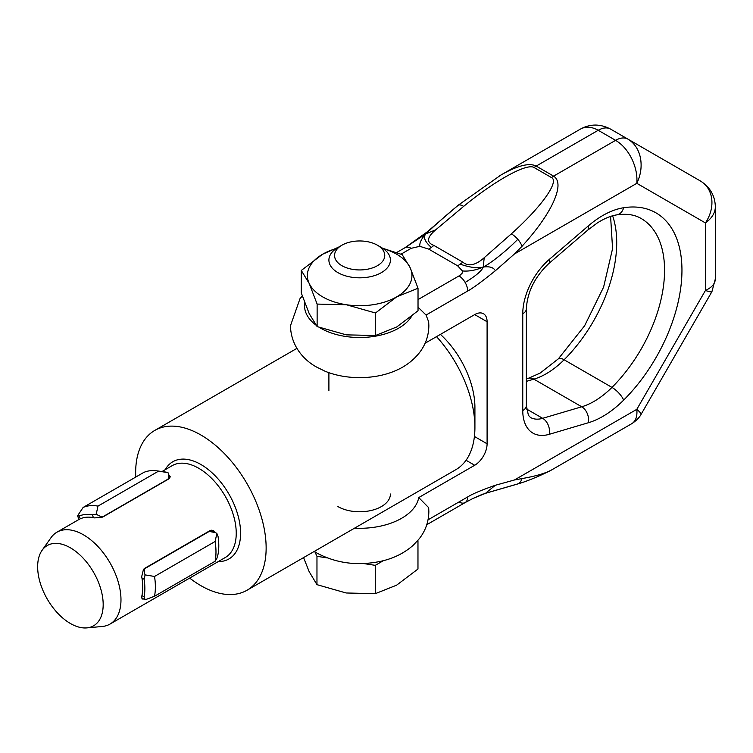 <?xml version="1.0" encoding="UTF-8"?>
<svg xmlns="http://www.w3.org/2000/svg" width="753" height="753" viewBox="0 0 753 753"><rect width="100%" height="100%" fill="white"/><g stroke="black" fill="none" stroke-linecap="round" stroke-linejoin="round"><path stroke-width="1.13" d="M337.909 247.521L337.909 247.521A30.76 17.752 0 0 0 328.901 260.067A30.76 17.752 0 0 0 347.886 276.473A30.76 17.752 0 0 0 381.404 272.624A30.76 17.752 0 0 0 390.412 260.067A30.76 17.752 0 0 0 381.404 247.521L377.404 245.205A25.094 14.486 180 0 1 377.404 265.696A25.094 14.486 180 0 1 341.909 265.696A25.094 14.486 180 0 1 341.909 245.205L337.909 247.521L341.909 245.205A25.094 14.486 180 0 1 377.404 245.205M314.905 551.874L316.966 556.326L327.254 557.917M363.567 563.536L375.286 565.352L383.409 560.656M417.35 541.059L417.868 540.466M375.286 565.352L375.286 593.684L396.624 585.166L417.971 569.033L417.971 540.701M375.286 593.684L346.126 592.978L316.966 584.657L316.966 556.326M316.966 584.657L309.154 571.64L303.572 557.596M346.305 334.859L317.126 326.595L317.126 304.09L346.305 304.73L375.493 312.984L375.493 335.499L346.305 334.859M375.493 312.984L396.765 296.804A52.286 30.186 180 0 1 346.305 304.73A52.286 30.186 180 0 1 309.201 283.457L317.126 304.09M383.051 248.546A52.286 30.186 180 0 1 410.112 267.616A52.286 30.186 180 0 1 396.765 296.804L418.028 288.248L418.028 310.763L396.765 326.943L375.493 335.499M301.285 270.459L309.201 283.457A52.286 30.186 180 0 1 322.548 254.269L301.285 270.459L301.285 292.964L309.201 313.596L317.126 326.595M338.37 247.248L322.548 254.269A52.286 30.186 180 0 1 336.262 248.546M418.028 288.248L410.112 267.616L402.187 254.618L382.628 248.264M418.028 307.168L426.057 315.046L428.655 321.804M319.639 327.574A55.138 31.833 0 0 0 320.665 328.186A55.138 31.833 0 0 0 411.562 316.42M304.739 302.828A55.138 31.833 0 0 0 315.921 325.061M428.655 507.635L418.743 497.564A59.402 34.299 0 0 1 354.522 528.182M337.909 506.571A30.76 17.752 0 0 0 371.427 510.421A30.76 17.752 0 0 0 390.412 494.015M715.35 278.864L715.35 206.934C715.199 212.901 711.896 218.238 705.439 222.944C710.503 215.151 712.602 207.16 711.745 198.971C710.625 190.867 706.822 184.852 700.346 180.946C710.088 187.149 715.086 195.808 715.341 206.924L715.341 206.36M522.761 313.766L522.761 410.583A12.302 7.106 180 0 0 526.366 405.566L526.366 308.739A12.302 7.106 180 0 1 522.761 313.766A49.209 28.407 -60 0 1 549.314 259.399L588.366 225.862A86.115 49.717 -60 0 1 599.444 217.561A86.115 49.717 -60 0 1 623.635 207.734A12.302 9.102 -98.9 0 1 616.839 214.869C611.022 215.734 604.537 218.408 597.383 222.897L587.679 230.164A12.302 5.215 -130.7 0 0 588.366 225.862M486.109 493.111L517.791 483.897A12.302 8.772 72.2 0 1 517.17 484.132C526.526 481.44 537.529 476.978 550.198 470.747L631.72 423.713C635.748 421.219 637.452 416.418 636.812 409.331L514.431 479.99L495.333 485.271C481.459 490.128 472.235 494.015 467.688 496.933L428.043 519.824M426.772 524.719L465.138 502.571A12.302 7.106 -120 0 0 467.688 496.933M458.982 501.959A12.302 7.106 -120 0 0 465.138 502.571L472.762 498.561L465.138 502.571M466.051 460.271L474.701 465.26A17.526 10.118 120 0 0 483.464 456.007A17.526 10.118 120 0 0 487.097 443.79L487.097 321.747L474.701 314.594A17.526 10.118 -60 0 1 483.464 313.719A17.526 10.118 -60 0 1 487.097 321.747M418.028 299.6L459.904 275.4L462.135 273.226L462.474 270.958C469.015 271.522 475.943 270.223 483.238 267.061L484.198 257.733L511.315 233.882C541.247 207.122 559.573 181.482 551.535 177.604A12.302 7.106 -60 0 1 552.551 176.795A12.302 7.106 -60 0 1 553.596 176.127L615.596 140.331A24.604 14.203 -60 0 1 622.251 138.015A24.604 14.203 -60 0 1 627.898 139.117C634.393 143.032 638.563 149.263 640.417 157.782C642.027 166.413 640.822 174.922 636.812 183.327C637.452 175.261 635.748 167.034 631.72 158.648C627.522 150.355 622.147 144.247 615.596 140.331L598.193 130.288A24.604 14.203 -60 0 1 604.857 127.972A24.604 14.203 -60 0 1 610.495 129.064L700.346 180.946M499.051 176.108L580.488 129.064C585.721 126.222 591.623 126.626 598.193 130.288L536.192 166.084L553.596 176.127C559.874 180.202 559.423 189.671 552.231 204.534C545.765 217.335 535.694 231.256 522.017 246.297L514.431 253.987L495.333 270.76C481.459 281.923 472.235 288.672 467.688 291.016L426.057 315.046M500.999 174.96C517.622 165.538 529.359 162.582 536.192 166.084A12.302 7.106 -60 0 0 535.157 166.752A12.302 7.106 -60 0 0 534.131 167.561C527.147 162.77 495.041 180.447 463.66 206.369L435.761 229.787C426.857 237.27 426.226 242.485 433.86 245.422L462.784 262.119A30.76 17.761 -60 0 1 460.224 264.134A30.76 17.761 -60 0 1 457.626 265.809L428.711 249.111A30.76 17.761 120 0 0 431.309 247.436A30.76 17.761 120 0 0 433.86 245.422M396.662 252.528L404.992 247.718A12.302 7.106 60 0 1 411.138 248.33L401.038 254.166M458.982 275.946A12.302 7.106 60 0 1 465.138 282.441A12.302 7.106 60 0 1 467.688 291.016M483.238 493.912L472.762 498.561M472.771 498.561L485.497 493.319L495.333 485.271M485.487 493.319L517.132 484.151A12.302 8.772 72.2 0 0 517.17 484.132M552.231 469.608C545.765 473.242 535.694 476.225 522.017 478.56L514.431 479.99M495.333 270.76C493.591 267.419 489.554 266.186 483.238 267.061C481.864 270.779 475.83 275.909 465.138 282.441M460.224 264.134C469.571 267.475 477.242 268.454 483.238 267.061C488.443 264.764 505.432 252.048 517.791 239.285A12.302 5.403 -132 0 0 511.315 233.882M462.784 262.119C468.357 266.826 475.491 265.367 484.198 257.733M428.711 249.111L419.788 246.316L411.138 248.33M431.309 247.436C424.814 241.628 422.988 237.12 425.812 233.91C421.445 238.757 419.44 242.899 419.788 246.316M463.66 206.369A12.302 5.026 -129.4 0 0 458.539 205.07C444.195 216.676 429.21 230.55 425.812 233.91L435.761 229.787M458.539 205.07A12.302 5.026 -129.4 0 0 457.928 205.428L427.412 231.726L404.992 247.718L425.812 233.91L428.739 231.058M501.009 174.96L457.918 205.428A12.302 5.026 -129.4 0 0 457.485 205.927M474.701 314.594L425.106 343.217M302.282 295.938L299.995 298.677L290.46 325.767C290.959 346.681 304.626 360.574 316.637 367.088L324.92 371.163A59.402 34.299 0 0 0 394.393 371.163C404.577 367.031 412.936 360.866 419.459 352.668C425.558 344.761 428.692 335.791 428.852 325.767L428.673 321.804M462.474 270.958L457.626 265.809M474.701 465.26L418.743 497.564M641.067 414.385L641.085 414.348C641.368 413.745 639.937 412.07 636.812 409.331L705.439 290.47C709.373 291.806 711.538 292.202 711.924 291.665L711.952 291.599M631.692 423.732C639.401 418.696 641.048 414.235 641.085 414.348L711.924 291.665L715.341 278.883C715.19 283.617 711.886 287.477 705.439 290.47L705.439 222.944L636.812 183.327L514.431 253.987M103.18 604.584A46.338 26.75 -120 0 0 78.924 554.039A46.338 26.75 -120 0 0 42.064 550.339A46.338 26.75 -120 0 0 37.65 566.755A46.338 26.75 -120 0 0 54.056 609.008A46.338 26.75 -120 0 0 86.84 627.889A46.338 26.75 -120 0 0 103.18 604.584M86.84 627.889L102.267 626.477A53.049 30.628 -120 0 0 109.994 624.086A53.049 30.628 -120 0 0 120.979 599.793A53.049 30.628 -120 0 0 97.824 546.405A53.049 30.628 -120 0 0 56.936 532.192A53.049 30.628 -120 0 0 51.006 537.68L42.064 550.339M143.541 598.993L142.101 599.002L141.705 596.696A53.049 30.628 -120 0 0 141.941 595.576A53.049 30.628 -120 0 0 142.722 587.236A53.049 30.628 -120 0 0 141.941 578.003A53.049 30.628 -120 0 0 141.705 576.6L143.456 569.39L144.736 568.308L209.974 530.639L213.494 530.592L215.132 532.38M189.681 578.069A92.271 53.275 -120 0 0 247.031 590.239L455.81 469.703A92.271 53.275 -120 0 0 474.917 427.469L474.917 407.373A67.666 39.062 -120 0 0 440.401 334.388M247.031 590.239A92.271 53.275 -120 0 0 266.138 548.005A92.271 53.275 -120 0 0 225.872 455.151A92.271 53.275 -120 0 0 154.77 430.434A92.271 53.275 -120 0 0 135.653 472.668A92.271 53.275 -120 0 0 135.766 477.054M154.525 596.244L145.084 599.812L144.115 596.828A56.061 32.37 -120 0 0 144.858 588.47A56.061 32.37 -120 0 0 144.115 579.255L145.084 574.897L154.525 576.459A61.511 35.513 60 0 1 155.372 586.841A61.511 35.513 60 0 1 154.525 596.244L215.123 561.249A61.511 35.513 -120 0 0 215.979 551.855A61.511 35.513 -120 0 0 215.123 541.473L216.873 533.453L218.059 536.56A56.061 32.37 60 0 1 218.794 545.774A56.061 32.37 60 0 1 218.059 554.142L216.873 558.368L215.123 561.249M97.975 506.11A61.511 35.513 -120 0 0 90.134 505.677A61.511 35.513 -120 0 0 83.141 507.437L143.738 472.451A61.511 35.513 -120 0 1 150.732 470.691A61.511 35.513 -120 0 1 156.963 470.86A61.511 35.513 -120 0 1 158.582 471.124L97.975 506.11L96.233 514.13L92.346 514.854A56.061 32.37 -120 0 0 79.169 516.031L77.55 515.796L83.141 507.437M156.963 470.86L165.011 471.962A56.061 32.37 60 0 1 166.291 472.169L168.023 472.686C169.246 476.15 169.039 478.419 167.42 479.482L103.914 516.144C102.144 517.038 99.584 516.36 96.233 514.13M169.99 477.75L168.013 472.677L158.582 471.124M78.971 519.476L77.55 515.796M169.077 475.397L170.178 476.395L169.651 478.193L168.521 479.068L103.274 516.737L101.693 517.433L94.502 517.885A53.049 30.628 -120 0 0 93.438 517.65A53.049 30.628 -120 0 0 80.251 518.826A53.049 30.628 -120 0 0 79.432 519.231L79.46 519.419M145.084 574.897C143.861 571.442 144.058 569.174 145.687 568.101L209.183 531.439L215.527 532.606L216.873 533.453M141.564 597.854L145.084 599.812M154.525 576.459L215.123 541.473M474.917 427.469A92.271 53.275 -120 0 0 436.514 336.629M616.839 214.869C626.665 213.476 634.77 214.68 641.132 218.492A113.091 65.295 -60 0 1 611.963 387.4A73.813 42.62 -60 0 1 596.969 399.608A73.813 42.62 -60 0 1 581.721 406.78A12.302 8.584 73.5 0 1 587.274 413.538A12.302 8.584 73.5 0 1 588.366 422.744A86.115 49.717 120 0 0 606.146 414.376A86.115 49.717 120 0 0 623.635 400.135A125.393 72.401 120 0 0 681.954 270.271A125.393 72.401 120 0 0 623.635 207.734M526.366 381.376L533.877 379.154L581.721 406.78L542.678 418.32A12.302 8.584 73.5 0 1 548.222 425.078A12.302 8.584 73.5 0 1 549.314 434.293L588.366 422.744M558.406 358.786L540.099 373.121L528.333 378.307A12.302 8.584 -106.5 0 1 533.877 379.154A73.813 42.62 120 0 0 546.245 373.733A73.813 42.62 120 0 0 564.119 359.774A12.302 4.245 -134.9 0 0 558.406 358.786L584.639 325.729L603.595 287.128L612.565 248.659L610.598 216.412M487.097 443.79L474.418 436.467M522.017 478.56A12.302 8.772 72.2 0 1 517.791 483.897M522.017 246.297A12.302 5.403 -132 0 0 517.791 239.285M551.535 177.604L534.131 167.561M587.679 230.164L548.626 263.71A12.302 5.215 -130.7 0 0 549.314 259.399M522.761 410.583A49.209 28.407 120 0 0 549.314 434.293M623.635 400.135A12.302 4.245 45.1 0 0 611.963 387.4L564.119 359.774A113.091 65.295 120 0 0 612.603 215.8M526.554 409.02L542.678 418.32A36.906 21.31 -60 0 1 530.404 417.435L528.399 415.279L526.366 405.566M109.994 624.086L225.251 557.54A53.049 30.628 -120 0 0 236.235 533.246A53.049 30.628 -120 0 0 198.726 468.272A53.049 30.628 -120 0 0 172.202 465.646L161.98 471.547M218.266 561.569A56.127 32.407 -120 0 0 239.576 522.375A56.127 32.407 -120 0 0 200.9 464.507A56.127 32.407 -120 0 0 165.208 469.684M93.438 517.65L92.346 514.854M80.251 518.826L79.169 516.031M141.941 595.576L144.115 596.828M141.941 578.003L144.115 579.255M328.901 372.688L328.901 390.553M314.217 551.45L316.637 552.918C336.12 563.31 357.393 566.124 380.444 561.371C393.226 558.613 404.145 553.248 413.209 545.276L419.317 538.677C425.511 530.733 428.692 521.707 428.852 511.588L428.673 507.635M528.333 378.307L526.366 378.891M610.495 129.064C600.254 123.727 590.258 123.737 580.497 129.074M526.366 308.739C527.307 292.07 534.724 277.057 548.626 263.71M215.527 532.606L211.301 530.168M154.77 430.434L296.908 348.366M56.936 532.192L78.801 519.57"/></g></svg>
